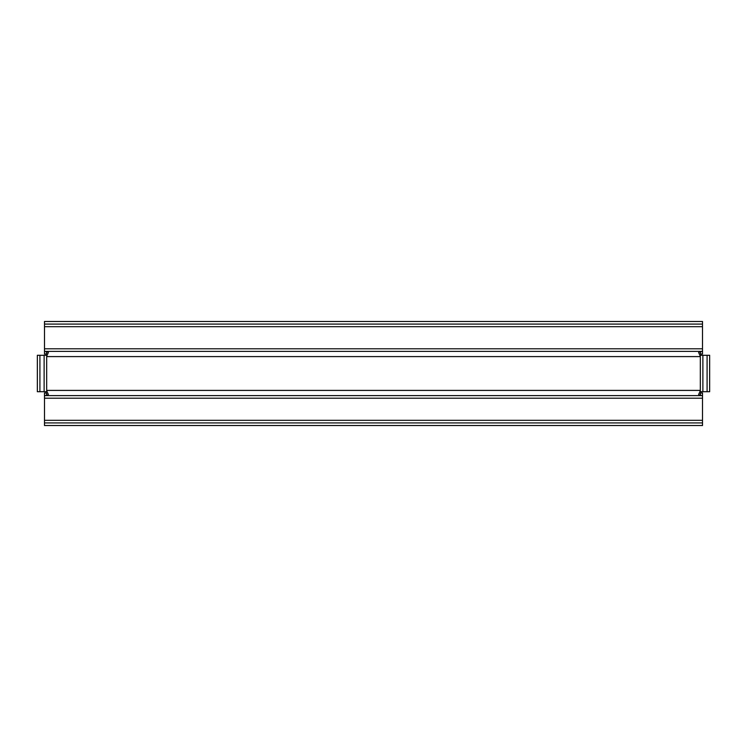 <?xml version="1.0" encoding="UTF-8"?>
<svg xmlns="http://www.w3.org/2000/svg" width="747" height="747" viewBox="0 0 747 747"><rect width="100%" height="100%" fill="white"/><g stroke="black" fill="none" stroke-linecap="round" stroke-linejoin="round"><path stroke-width="1.12" d="M700.555 391.708A1.952 1.952 0 0 0 699.911 391.811L699.911 390.401L699.902 392.343L698.594 394.369L700.555 395.536L702.507 395.611L44.493 395.611L46.445 395.536L48.406 394.369L47.098 392.343L47.098 390.401L47.089 391.811A1.952 1.952 0 0 0 46.445 391.708M700.555 355.292A1.952 1.952 0 0 1 699.911 355.189L699.911 356.599L47.098 356.599L47.098 354.657L48.406 352.621L46.445 351.463L46.445 354.031L44.493 354.031L44.493 321.481L702.507 321.481L702.507 354.031L699.211 354.115M46.445 355.292A1.952 1.952 0 0 0 47.089 355.189L47.089 356.599M700.322 391.708L702.88 391.708L702.88 355.292L700.322 355.292L700.322 391.708M702.88 355.292L707.092 355.292L707.092 391.708L702.88 391.708M707.092 391.708L709.65 391.708L709.65 355.292L707.092 355.292M46.678 355.292L39.908 355.292L39.908 391.708L46.678 391.708L46.678 355.292M39.908 355.292L37.35 355.292L37.35 391.708L39.908 391.708M46.445 395.536L46.445 392.969L47.761 392.903M699.239 392.903L702.507 392.969L702.507 395.536M700.555 395.536L700.555 392.969M44.493 395.536L44.493 392.969L46.445 392.969M702.507 395.611L702.507 425.519L44.493 425.519L44.493 395.611M702.507 422.914L44.493 422.914M47.789 354.115L46.445 354.031M46.445 351.463L44.493 351.463M702.507 351.463L700.555 351.463L700.555 354.031M700.555 351.463L698.594 352.621L699.902 354.657L699.902 356.599M702.507 351.389L44.493 351.389M702.507 324.086L44.493 324.086M699.902 390.401L47.098 390.401M44.12 355.292L44.12 391.708M702.507 420.318L44.493 420.318M702.507 398.207L44.493 398.207M702.507 348.793L44.493 348.793M702.507 326.682L44.493 326.682"/></g></svg>
